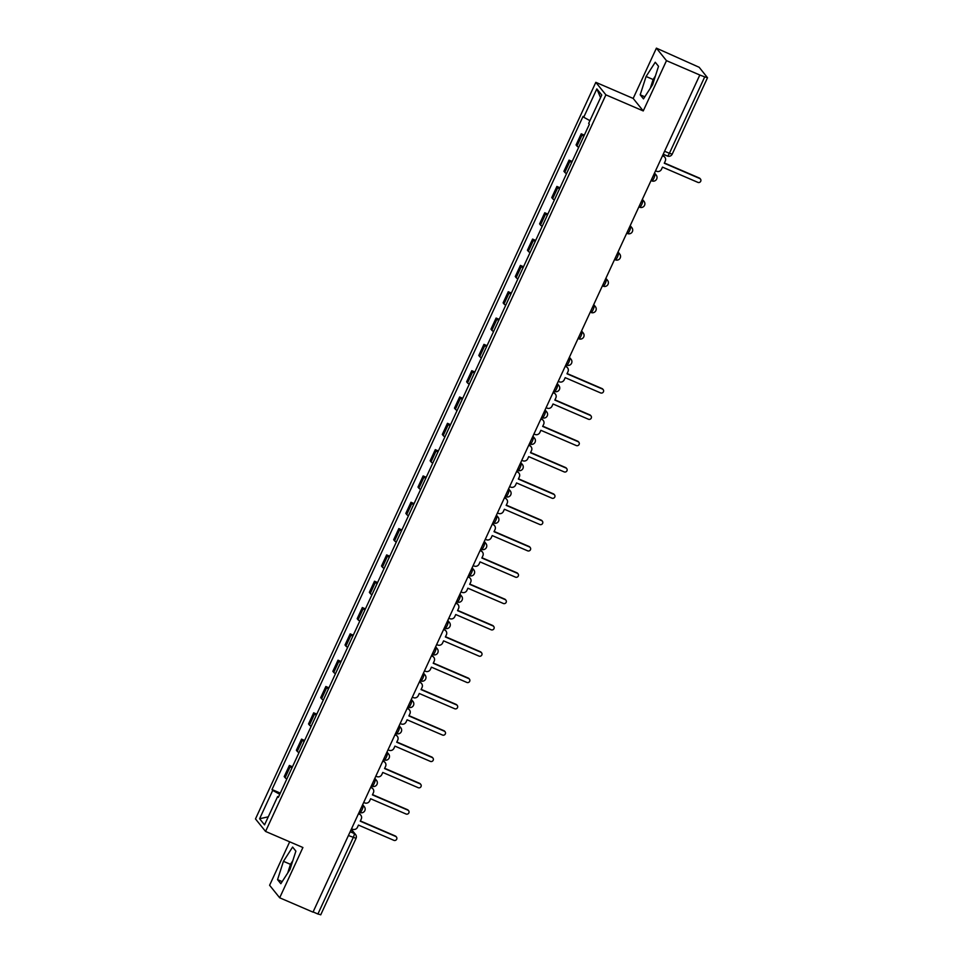 <?xml version="1.0" encoding="UTF-8"?>
<svg xmlns="http://www.w3.org/2000/svg" width="963" height="963" viewBox="0 0 963 963"><rect width="100%" height="100%" fill="white"/><g stroke="black" fill="none" stroke-linecap="round" stroke-linejoin="round"><path stroke-width="1.44" d="M289.682 841.818L269.604 885.274L279.679 897.793L313.011 912.142L699.812 75.018L666.48 60.657L656.405 48.15L633.173 98.431L595.82 82.337L255.484 818.923L265.559 831.43L605.896 94.856L643.248 110.938L666.48 60.657M656.405 48.15L699.162 67.278L707.516 77.726L672.21 154.152L669.393 153.31L704.711 76.884L707.516 77.726M289.574 870.107A14.589 3.25 113.3 0 1 290.657 867.386M652.216 85.274A14.589 3.25 113.3 0 1 653.299 82.565M279.679 897.793L302.912 847.512L265.559 831.43M320.667 914.718L317.91 914.007L353.216 837.581A3.744 0.831 -66.7 0 0 354.191 833.476L351.122 829.661M313.095 911.937L317.91 914.007M704.711 76.884L699.812 75.018M583.831 136.216A8.607 0.987 -155.2 0 1 582.121 134.928L581.231 133.809L576.079 144.944L576.981 146.063A8.607 0.987 24.8 0 0 578.691 147.351M584.324 135.145L581.231 133.809M571.673 162.53A8.607 0.987 -155.2 0 1 569.964 161.242L569.061 160.135L563.921 171.27L564.812 172.377A8.607 0.987 24.8 0 0 566.533 173.665M572.166 161.471L569.061 160.135M559.515 188.844A8.607 0.987 -155.2 0 1 557.806 187.556L556.903 186.449L551.763 197.584L552.654 198.691A8.607 0.987 24.8 0 0 554.363 199.979M560.009 187.785L556.903 186.449M547.345 215.17A8.607 0.987 -155.2 0 1 545.636 213.882L544.745 212.763L539.593 223.898L540.496 225.017A8.607 0.987 24.8 0 0 542.205 226.305M547.839 214.099L544.745 212.763M535.187 241.484A8.607 0.987 -155.2 0 1 533.478 240.196L532.587 239.089L527.435 250.224L528.338 251.331A8.607 0.987 24.8 0 0 530.047 252.619M535.681 240.425L532.587 239.089M523.029 267.798A8.607 0.987 -155.2 0 1 521.32 266.522L520.417 265.403L515.277 276.537L516.168 277.657A8.607 0.987 24.8 0 0 517.889 278.933M523.523 266.739L520.417 265.403M510.872 294.124A8.607 0.987 -155.2 0 1 509.162 292.836L508.259 291.729L503.119 302.864L504.01 303.971A8.607 0.987 24.8 0 0 505.719 305.259M511.365 293.053L508.259 291.729M498.702 320.438A8.607 0.987 -155.2 0 1 496.992 319.15L496.101 318.043L490.961 329.177L491.852 330.285A8.607 0.987 24.8 0 0 493.562 331.573M499.195 319.379L496.101 318.043M486.544 346.752A8.607 0.987 -155.2 0 1 484.834 345.476L483.944 344.357L478.792 355.491L479.694 356.611A8.607 0.987 24.8 0 0 481.404 357.887M487.037 345.693L483.944 344.357M474.386 373.078A8.607 0.987 -155.2 0 1 472.677 371.79L471.774 370.683L466.634 381.817L467.524 382.925A8.607 0.987 24.8 0 0 469.246 384.213M474.879 372.007L471.774 370.683M462.228 399.392A8.607 0.987 -155.2 0 1 460.519 398.104L459.616 396.997L454.476 408.131L455.367 409.239A8.607 0.987 24.8 0 0 457.076 410.527M462.721 398.333L459.616 396.997M450.07 425.718A8.607 0.987 -155.2 0 1 448.349 424.43L447.458 423.311L442.318 434.445L443.209 435.565A8.607 0.987 24.8 0 0 444.918 436.853M450.552 424.647L447.458 423.311M437.9 452.032A8.607 0.987 -155.2 0 1 436.191 450.744L435.3 449.637L430.148 460.771L431.051 461.879A8.607 0.987 24.8 0 0 432.76 463.167M438.394 450.973L435.3 449.637M425.742 478.346A8.607 0.987 -155.2 0 1 424.033 477.058L423.13 475.951L417.99 487.085L418.893 488.193A8.607 0.987 24.8 0 0 420.602 489.481M426.236 477.287L423.13 475.951M413.584 504.672A8.607 0.987 -155.2 0 1 411.875 503.384L410.972 502.265L405.832 513.399L406.723 514.519A8.607 0.987 24.8 0 0 408.432 515.807M414.078 503.601L410.972 502.265M401.427 530.986A8.607 0.987 -155.2 0 1 399.705 529.698L398.814 528.591L393.674 539.725L394.565 540.833A8.607 0.987 24.8 0 0 396.275 542.121M401.908 529.927L398.814 528.591M389.257 557.3A8.607 0.987 -155.2 0 1 387.547 556.024L386.657 554.905L381.504 566.039L382.407 567.159A8.607 0.987 24.8 0 0 384.117 568.435M389.75 556.241L386.657 554.905M377.099 583.626A8.607 0.987 -155.2 0 1 375.389 582.338L374.499 581.219L369.347 592.353L370.249 593.473A8.607 0.987 24.8 0 0 371.959 594.761M377.592 582.555L374.499 581.219M364.941 609.94A8.607 0.987 -155.2 0 1 363.232 608.652L362.329 607.545L357.189 618.679L358.08 619.787A8.607 0.987 24.8 0 0 359.789 621.075M365.434 608.881L362.329 607.545M352.783 636.254A8.607 0.987 -155.2 0 1 351.062 634.978L350.171 633.859L345.031 644.993L345.922 646.113A8.607 0.987 24.8 0 0 347.631 647.389M353.265 635.195L350.171 633.859M340.613 662.58A8.607 0.987 -155.2 0 1 338.904 661.292L338.013 660.185L332.861 671.319L333.764 672.427A8.607 0.987 24.8 0 0 335.473 673.715M341.107 661.509L338.013 660.185M328.455 688.894A8.607 0.987 -155.2 0 1 326.746 687.606L325.855 686.499L320.703 697.633L321.606 698.741A8.607 0.987 24.8 0 0 323.315 700.029M328.949 687.835L325.855 686.499M316.297 715.208A8.607 0.987 -155.2 0 1 314.588 713.932L313.685 712.813L308.545 723.947L309.436 725.067A8.607 0.987 24.8 0 0 311.145 726.343M316.791 714.149L313.685 712.813M304.139 741.534A8.607 0.987 -155.2 0 1 302.43 740.246L301.527 739.139L296.387 750.273L297.278 751.381A8.607 0.987 24.8 0 0 298.987 752.669M304.621 740.463L301.527 739.139M291.97 767.848A8.607 0.987 -155.2 0 1 290.26 766.56L289.369 765.453L284.217 776.587L285.12 777.695A8.607 0.987 24.8 0 0 286.83 778.983M292.463 766.789L289.369 765.453M589.934 120.664L583.734 117.245L596.831 88.909L601.767 95.036L588.67 123.384L589.368 124.239L278.331 797.376L277.645 796.521L264.548 824.87L259.613 818.731L272.71 790.394L279.764 794.282M583.734 117.245L583.048 116.391L272.011 789.54L272.71 790.394M595.82 82.337L605.896 94.856M633.173 98.431L643.248 110.938M643.477 98.864L652.637 84.624L658.523 66.303L655.249 62.246L646.089 76.486L640.202 94.807L643.477 98.864M280.835 883.697L289.995 869.445L295.882 851.136L292.608 847.067L283.447 861.319L277.561 879.628L280.835 883.697M280.305 793.103L272.011 789.54M278.608 796.774L277.645 796.521M596.831 88.909L600.575 97.624M268.244 816.841L259.613 818.731M655.43 75.933L653.119 79.52L650.326 88.199M644.813 96.794L640.202 94.807M653.119 79.52L646.089 76.486M292.788 860.766L290.477 864.341L287.696 873.032M282.171 881.614L277.561 879.628M290.477 864.341L283.447 861.319M655.55 170.812L656.561 171.245A3.744 3.623 141.2 0 0 661.473 169.319L662.484 167.129L697.91 182.38A2.155 2.082 141.2 0 0 700.474 179.082A2.155 2.082 141.2 0 0 699.704 178.492L664.277 163.241L665.289 161.05A3.744 3.623 141.2 0 0 663.495 156.235L663.11 155.765A3.744 3.623 -38.8 0 1 664.47 156.788L664.855 157.258M664.398 162.988L699.319 178.023A2.155 2.082 -38.8 0 1 700.101 178.612L700.474 179.082M662.484 155.801L663.495 156.235M558.263 381.36L559.274 381.793A3.744 3.623 141.2 0 0 564.186 379.867L565.197 377.665L600.623 392.928A2.155 2.082 141.2 0 0 603.187 389.63A2.155 2.082 141.2 0 0 602.417 389.04L566.99 373.788L568.001 371.598A3.744 3.623 141.2 0 0 566.208 366.783L565.835 366.301A3.744 3.623 -38.8 0 1 567.183 367.336L567.568 367.806M567.111 373.536L602.031 388.571A2.155 2.082 -38.8 0 1 602.814 389.16L603.187 389.63M565.197 366.349L566.208 366.783M546.105 407.674L547.116 408.119A3.744 3.623 141.2 0 0 552.016 406.181L553.039 403.991L588.465 419.242A2.155 2.082 141.2 0 0 591.029 415.956A2.155 2.082 141.2 0 0 590.247 415.366L554.832 400.102L555.844 397.912A3.744 3.623 141.2 0 0 554.05 393.097L553.665 392.627A3.744 3.623 -38.8 0 1 555.025 393.65L555.41 394.132M554.953 399.85L589.874 414.884A2.155 2.082 -38.8 0 1 590.644 415.474L591.029 415.956M553.039 392.663L554.05 393.097M533.935 434L534.947 434.433A3.744 3.623 141.2 0 0 539.858 432.495L540.869 430.305L576.295 445.556A2.155 2.082 141.2 0 0 578.871 442.27A2.155 2.082 141.2 0 0 578.089 441.68L542.663 426.428L543.686 424.238A3.744 3.623 141.2 0 0 541.892 419.423L541.507 418.941A3.744 3.623 -38.8 0 1 542.867 419.964L543.24 420.446M542.783 426.164L577.716 441.21A2.155 2.082 -38.8 0 1 578.486 441.8L578.871 442.27M540.881 418.977L541.892 419.423M521.777 460.314L522.789 460.747A3.744 3.623 141.2 0 0 527.7 458.821L528.711 456.631L564.137 471.882A2.155 2.082 141.2 0 0 566.713 468.584A2.155 2.082 141.2 0 0 565.931 467.994L530.505 452.742L531.516 450.552A3.744 3.623 141.2 0 0 529.734 445.737L529.349 445.255A3.744 3.623 -38.8 0 1 530.697 446.29L531.082 446.76M530.625 452.49L565.546 467.524A2.155 2.082 -38.8 0 1 566.328 468.114L566.713 468.584M528.723 445.303L529.734 445.737M509.62 486.628L510.631 487.073A3.744 3.623 141.2 0 0 515.542 485.135L516.553 482.945L551.98 498.196A2.155 2.082 141.2 0 0 554.544 494.91A2.155 2.082 141.2 0 0 553.773 494.32L518.347 479.068L519.358 476.866A3.744 3.623 141.2 0 0 517.564 472.051L517.191 471.581A3.744 3.623 -38.8 0 1 518.539 472.604L518.925 473.086M518.467 478.804L553.388 493.838A2.155 2.082 -38.8 0 1 554.17 494.428L554.544 494.91M516.553 471.617L517.564 472.051M497.462 512.954L498.473 513.387A3.744 3.623 141.2 0 0 503.384 511.449L504.395 509.258L539.822 524.51A2.155 2.082 141.2 0 0 542.386 521.224A2.155 2.082 141.2 0 0 541.615 520.634L506.189 505.382L507.2 503.192A3.744 3.623 141.2 0 0 505.406 498.377L505.021 497.895A3.744 3.623 -38.8 0 1 506.382 498.93L506.767 499.4M506.309 505.118L541.23 520.164A2.155 2.082 -38.8 0 1 542.013 520.754L542.386 521.224M504.395 497.931L505.406 498.377M485.292 539.268L486.303 539.701A3.744 3.623 141.2 0 0 491.214 537.775L492.225 535.584L527.652 550.836A2.155 2.082 141.2 0 0 530.228 547.55A2.155 2.082 141.2 0 0 529.445 546.948L494.019 531.696L495.042 529.506A3.744 3.623 141.2 0 0 493.249 524.691L492.863 524.221A3.744 3.623 -38.8 0 1 494.224 525.244L494.597 525.714M494.139 531.444L529.072 546.478A2.155 2.082 -38.8 0 1 529.843 547.068L530.228 547.55M492.237 524.257L493.249 524.691M473.134 565.594L474.145 566.027A3.744 3.623 141.2 0 0 479.056 564.089L480.068 561.898L515.494 577.15A2.155 2.082 141.2 0 0 518.07 573.864A2.155 2.082 141.2 0 0 517.287 573.274L481.861 558.022L482.872 555.82A3.744 3.623 141.2 0 0 481.091 551.005L480.706 550.535A3.744 3.623 -38.8 0 1 482.054 551.558L482.439 552.04M481.982 557.758L516.902 572.792A2.155 2.082 -38.8 0 1 517.685 573.382L518.07 573.864M480.08 550.571L481.091 551.005M460.976 591.908L461.987 592.341A3.744 3.623 141.2 0 0 466.899 590.415L467.91 588.212L503.336 603.476A2.155 2.082 141.2 0 0 505.912 600.178A2.155 2.082 141.2 0 0 505.13 599.588L469.703 584.336L470.714 582.146A3.744 3.623 141.2 0 0 468.921 577.331L468.548 576.849A3.744 3.623 -38.8 0 1 469.896 577.884L470.281 578.354M469.824 584.084L504.744 599.118A2.155 2.082 -38.8 0 1 505.527 599.708L505.912 600.178M467.91 576.897L468.921 577.331M448.818 618.222L449.829 618.655A3.744 3.623 141.2 0 0 454.741 616.729L455.752 614.538L491.178 629.79A2.155 2.082 141.2 0 0 493.742 626.504A2.155 2.082 141.2 0 0 492.972 625.914L457.545 610.65L458.557 608.46A3.744 3.623 141.2 0 0 456.763 603.645L456.378 603.175A3.744 3.623 -38.8 0 1 457.738 604.198L458.123 604.668M457.666 610.398L492.587 625.432A2.155 2.082 -38.8 0 1 493.369 626.022L493.742 626.504M455.752 603.211L456.763 603.645M436.66 644.548L437.659 644.981A3.744 3.623 141.2 0 0 442.571 643.043L443.582 640.852L479.008 656.104A2.155 2.082 141.2 0 0 481.584 652.818A2.155 2.082 141.2 0 0 480.802 652.228L445.375 636.976L446.399 634.786A3.744 3.623 141.2 0 0 444.605 629.958L444.22 629.489A3.744 3.623 -38.8 0 1 445.58 630.512L445.953 630.994M445.496 636.712L480.429 651.746A2.155 2.082 -38.8 0 1 481.199 652.348L481.584 652.818M443.594 629.525L444.605 629.958M424.49 670.862L425.502 671.295A3.744 3.623 141.2 0 0 430.413 669.369L431.424 667.166L466.85 682.43A2.155 2.082 141.2 0 0 469.426 679.132A2.155 2.082 141.2 0 0 468.644 678.542L433.218 663.29L434.229 661.1A3.744 3.623 141.2 0 0 432.447 656.285L432.062 655.803A3.744 3.623 -38.8 0 1 433.41 656.838L433.795 657.308M433.338 663.038L468.259 678.072A2.155 2.082 -38.8 0 1 469.041 678.662L469.426 679.132M431.436 655.851L432.447 656.285M412.333 697.176L413.344 697.609A3.744 3.623 141.2 0 0 418.255 695.683L419.266 693.492L454.692 708.744A2.155 2.082 141.2 0 0 457.269 705.458A2.155 2.082 141.2 0 0 456.486 704.868L421.06 689.604L422.071 687.413A3.744 3.623 141.2 0 0 420.277 682.598L419.904 682.129A3.744 3.623 -38.8 0 1 421.252 683.152L421.638 683.622M421.18 689.352L456.101 704.386A2.155 2.082 -38.8 0 1 456.883 704.976L457.269 705.458M419.266 682.165L420.277 682.598M400.175 723.502L401.186 723.935A3.744 3.623 141.2 0 0 406.097 721.997L407.108 719.806L442.535 735.058A2.155 2.082 141.2 0 0 445.099 731.772A2.155 2.082 141.2 0 0 444.328 731.182L408.902 715.93L409.913 713.739A3.744 3.623 141.2 0 0 408.119 708.912L407.734 708.443A3.744 3.623 -38.8 0 1 409.094 709.466L409.48 709.948M409.022 715.665L443.943 730.712A2.155 2.082 -38.8 0 1 444.725 731.302L445.099 731.772M407.108 708.479L408.119 708.912M388.017 749.816L389.028 750.249A3.744 3.623 141.2 0 0 393.927 748.323L394.95 746.132L430.365 761.384A2.155 2.082 141.2 0 0 432.941 758.086A2.155 2.082 141.2 0 0 432.158 757.496L396.732 742.244L397.755 740.053A3.744 3.623 141.2 0 0 395.962 735.238L395.576 734.757A3.744 3.623 -38.8 0 1 396.937 735.792L397.31 736.262M396.852 741.992L431.785 757.026A2.155 2.082 -38.8 0 1 432.556 757.616L432.941 758.086M394.95 734.805L395.962 735.238M375.847 776.13L376.858 776.575A3.744 3.623 141.2 0 0 381.769 774.637L382.78 772.446L418.207 787.698A2.155 2.082 141.2 0 0 420.783 784.412A2.155 2.082 141.2 0 0 420 783.822L384.574 768.57L385.585 766.367A3.744 3.623 141.2 0 0 383.804 761.552L383.418 761.083A3.744 3.623 -38.8 0 1 384.767 762.106L385.152 762.588M384.694 768.305L419.615 783.34A2.155 2.082 -38.8 0 1 420.398 783.93L420.783 784.412M382.793 761.119L383.804 761.552M363.689 802.456L364.7 802.889A3.744 3.623 141.2 0 0 369.611 800.951L370.623 798.76L406.049 814.012A2.155 2.082 141.2 0 0 408.625 810.726A2.155 2.082 141.2 0 0 407.843 810.136L372.416 794.884L373.427 792.693A3.744 3.623 141.2 0 0 371.634 787.878L371.261 787.397A3.744 3.623 -38.8 0 1 372.609 788.432L372.994 788.902M372.537 794.619L407.457 809.666A2.155 2.082 -38.8 0 1 408.24 810.256L408.625 810.726M370.623 787.433L371.634 787.878M351.531 828.77L352.542 829.203A3.744 3.623 141.2 0 0 357.454 827.277L358.465 825.086L393.891 840.338A2.155 2.082 141.2 0 0 396.455 837.052A2.155 2.082 141.2 0 0 395.685 836.45L360.258 821.198L361.269 819.007A3.744 3.623 141.2 0 0 359.476 814.192L359.091 813.723A3.744 3.623 -38.8 0 1 360.451 814.746L360.836 815.216M360.379 820.945L395.299 835.98A2.155 2.082 -38.8 0 1 396.082 836.57L396.455 837.052M358.465 813.759L359.476 814.192M362.317 805.429L363.003 805.718A3.744 3.623 -38.8 0 1 364.351 806.753A3.744 3.744 0 0 1 359.957 812.531L359.885 812.471A3.744 0.831 -66.7 0 0 359.957 812.531A3.744 0.831 -66.7 0 0 362.028 809.823A3.744 0.831 -66.7 0 0 363.003 805.718L362.485 805.068M374.475 779.103L375.161 779.404A3.744 3.623 -38.8 0 1 376.521 780.427A3.744 3.744 0 0 1 372.127 786.217L372.043 786.157A3.744 0.831 -66.7 0 0 372.127 786.217A3.744 0.831 -66.7 0 0 374.186 783.509A3.744 0.831 -66.7 0 0 375.161 779.404L374.643 778.754M386.632 752.789L387.319 753.09A3.744 3.623 -38.8 0 1 388.679 754.113A3.744 3.744 0 0 1 384.285 759.891L384.201 759.831A3.744 0.831 -66.7 0 0 384.285 759.891A3.744 0.831 -66.7 0 0 386.356 757.183A3.744 0.831 -66.7 0 0 387.319 753.09L386.801 752.44M395.685 733.216L396.371 733.517A3.744 0.831 -66.7 0 0 396.443 733.577A3.744 0.831 -66.7 0 0 398.513 730.869A3.744 0.831 -66.7 0 0 399.489 726.764L398.959 726.114M398.802 726.475L399.489 726.764A3.744 3.623 -38.8 0 1 400.837 727.799L399.151 725.705M410.96 700.149L411.646 700.45A3.744 3.623 -38.8 0 1 412.995 701.473A3.744 3.744 0 0 1 408.601 707.263L408.529 707.191A3.744 0.831 -66.7 0 0 408.601 707.263A3.744 0.831 -66.7 0 0 410.671 704.555A3.744 0.831 -66.7 0 0 411.646 700.45L411.117 699.8M423.118 673.835L423.804 674.124A3.744 3.623 -38.8 0 1 425.165 675.159A3.744 3.744 0 0 1 420.771 680.937L420.687 680.877A3.744 0.831 -66.7 0 0 420.771 680.937A3.744 0.831 -66.7 0 0 422.829 678.229A3.744 0.831 -66.7 0 0 423.804 674.124L423.287 673.486M432.158 654.262L432.844 654.563A3.744 0.831 -66.7 0 0 432.929 654.623A3.744 0.831 -66.7 0 0 434.999 651.915A3.744 0.831 -66.7 0 0 435.962 647.81L435.445 647.16M435.276 647.521L435.962 647.81A3.744 3.623 -38.8 0 1 437.322 648.833L435.637 646.751M444.328 627.948L445.014 628.237A3.744 0.831 -66.7 0 0 445.087 628.309A3.744 0.831 -66.7 0 0 447.157 625.601A3.744 0.831 -66.7 0 0 448.132 621.496L447.602 620.846M447.446 621.195L448.132 621.496A3.744 3.623 -38.8 0 1 449.48 622.519L447.795 620.425M459.604 594.881L460.29 595.17A3.744 3.623 -38.8 0 1 461.638 596.205A3.744 3.744 0 0 1 457.244 601.983L457.172 601.923A3.744 0.831 -66.7 0 0 457.244 601.983A3.744 0.831 -66.7 0 0 459.315 599.275A3.744 0.831 -66.7 0 0 460.29 595.17L459.76 594.532M471.762 568.567L472.448 568.856A3.744 3.623 -38.8 0 1 473.808 569.879A3.744 3.744 0 0 1 469.414 575.669L469.33 575.609A3.744 0.831 -66.7 0 0 469.414 575.669A3.744 0.831 -66.7 0 0 471.473 572.961A3.744 0.831 -66.7 0 0 472.448 568.856L471.93 568.206M480.802 548.994L481.488 549.283A3.744 0.831 -66.7 0 0 481.572 549.343A3.744 0.831 -66.7 0 0 483.643 546.647A3.744 0.831 -66.7 0 0 484.606 542.542L484.088 541.892M483.92 542.241L484.606 542.542A3.744 3.623 -38.8 0 1 485.966 543.565L484.281 541.471M492.972 522.668L493.658 522.969A3.744 0.831 -66.7 0 0 493.73 523.029A3.744 0.831 -66.7 0 0 495.801 520.321A3.744 0.831 -66.7 0 0 496.776 516.216L496.246 515.566M496.089 515.927L496.776 516.216A3.744 3.623 -38.8 0 1 498.124 517.251L496.439 515.157M505.13 496.354L505.816 496.655A3.744 0.831 -66.7 0 0 505.888 496.715A3.744 0.831 -66.7 0 0 507.958 494.007A3.744 0.831 -66.7 0 0 508.933 489.902L508.404 489.252M508.247 489.601L508.933 489.902A3.744 3.623 -38.8 0 1 510.282 490.925L508.596 488.843M517.287 470.04L517.974 470.329A3.744 0.831 -66.7 0 0 518.058 470.389A3.744 0.831 -66.7 0 0 520.116 467.693A3.744 0.831 -66.7 0 0 521.091 463.588L520.574 462.938M520.405 463.287L521.091 463.588A3.744 3.623 -38.8 0 1 522.452 464.611L520.766 462.517M529.445 443.714L530.131 444.015A3.744 0.831 -66.7 0 0 530.216 444.075A3.744 0.831 -66.7 0 0 532.286 441.367A3.744 0.831 -66.7 0 0 533.249 437.262L532.732 436.612M532.563 436.973L533.249 437.262A3.744 3.623 -38.8 0 1 534.609 438.297L532.924 436.203M544.733 410.647L545.419 410.948A3.744 3.623 -38.8 0 1 546.767 411.971A3.744 3.744 0 0 1 542.374 417.761L542.289 417.689A3.744 0.831 -66.7 0 0 542.374 417.761A3.744 0.831 -66.7 0 0 544.444 415.053A3.744 0.831 -66.7 0 0 545.419 410.948L544.889 410.298M556.891 384.333L557.577 384.634A3.744 3.623 -38.8 0 1 558.925 385.657A3.744 3.744 0 0 1 554.532 391.435L554.459 391.375A3.744 0.831 -66.7 0 0 554.532 391.435A3.744 0.831 -66.7 0 0 556.602 388.727A3.744 0.831 -66.7 0 0 557.577 384.634L557.047 383.984M565.931 364.76L566.617 365.061A3.744 0.831 -66.7 0 0 566.701 365.121A3.744 0.831 -66.7 0 0 568.76 362.413A3.744 0.831 -66.7 0 0 569.735 358.308L569.217 357.658M569.049 358.019L569.735 358.308A3.744 3.623 -38.8 0 1 571.095 359.343L569.41 357.249M578.089 338.446L578.775 338.735A3.744 0.831 -66.7 0 0 578.859 338.807A3.744 0.831 -66.7 0 0 580.93 336.099A3.744 0.831 -66.7 0 0 581.893 331.994L581.375 331.344M581.207 331.693L581.893 331.994A3.744 3.623 -38.8 0 1 583.253 333.017L581.568 330.923M593.377 305.379L594.051 305.668A3.744 3.623 -38.8 0 1 595.411 306.703A3.744 3.744 0 0 1 591.017 312.481L590.933 312.421A3.744 0.831 -66.7 0 0 591.017 312.481A3.744 0.831 -66.7 0 0 593.088 309.773A3.744 0.831 -66.7 0 0 594.051 305.668L593.533 305.03M605.534 279.065L606.221 279.354A3.744 3.623 -38.8 0 1 607.569 280.377A3.744 3.744 0 0 1 603.175 286.167L603.103 286.107A3.744 0.831 -66.7 0 0 603.175 286.167A3.744 0.831 -66.7 0 0 605.246 283.459A3.744 0.831 -66.7 0 0 606.221 279.354L605.691 278.704M614.575 259.492L615.261 259.781A3.744 0.831 -66.7 0 0 615.345 259.841A3.744 0.831 -66.7 0 0 617.403 257.145A3.744 0.831 -66.7 0 0 618.378 253.04L617.861 252.39M617.692 252.739L618.378 253.04A3.744 3.623 -38.8 0 1 619.739 254.063L618.053 251.969M629.85 226.425L630.536 226.714A3.744 3.623 -38.8 0 1 631.897 227.75A3.744 3.744 0 0 1 627.503 233.528L627.419 233.467A3.744 0.831 -66.7 0 0 627.503 233.528A3.744 0.831 -66.7 0 0 629.561 230.819A3.744 0.831 -66.7 0 0 630.536 226.714L630.019 226.064M642.008 200.099L642.694 200.4A3.744 3.623 -38.8 0 1 644.054 201.423A3.744 3.744 0 0 1 639.661 207.214L639.576 207.153A3.744 0.831 -66.7 0 0 639.661 207.214A3.744 0.831 -66.7 0 0 641.731 204.505A3.744 0.831 -66.7 0 0 642.694 200.4L642.177 199.75M654.178 173.785L654.864 174.086A3.744 3.623 -38.8 0 1 656.212 175.11A3.744 3.744 0 0 1 651.819 180.888L651.746 180.827A3.744 0.831 -66.7 0 0 651.819 180.888A3.744 0.831 -66.7 0 0 653.889 178.191A3.744 0.831 -66.7 0 0 654.864 174.086L654.334 173.436M350.159 831.743L354.191 833.476A3.744 3.623 141.2 0 1 355.985 838.304L348.413 835.511M663.218 154.212L667.251 155.958A3.744 0.831 -66.7 0 0 667.335 156.018A3.744 0.831 -66.7 0 0 669.393 153.31L664.59 151.239M297.278 751.381L302.43 740.246M309.436 725.067L314.588 713.932M321.606 698.741L326.746 687.606M333.764 672.427L338.904 661.292M345.922 646.113L351.062 634.978M358.08 619.787L363.232 608.652M370.249 593.473L375.389 582.338M382.407 567.159L387.547 556.024M394.565 540.833L399.705 529.698M406.723 514.519L411.875 503.384M418.893 488.193L424.033 477.058M431.051 461.879L436.191 450.744M443.209 435.565L448.349 424.43M455.367 409.239L460.519 398.104M467.524 382.925L472.677 371.79M479.694 356.611L484.834 345.476M491.852 330.285L496.992 319.15M504.01 303.971L509.162 292.836M516.168 277.657L521.32 266.522M528.338 251.331L533.478 240.196M540.496 225.017L545.636 213.882M552.654 198.691L557.806 187.556M564.812 172.377L569.964 161.242M576.981 146.063L582.121 134.928M285.12 777.695L290.26 766.56M672.162 154.02L672.21 154.152A3.744 3.744 0 0 1 667.335 156.018L663.206 154.236M656.212 175.11L654.527 173.015M614.563 259.516L615.345 259.841A3.744 3.744 0 0 0 619.739 254.063M578.077 338.47L578.859 338.807A3.744 3.744 0 0 0 583.253 333.017M565.919 364.784L566.701 365.121A3.744 3.744 0 0 0 571.095 359.343M529.433 443.738L530.216 444.075A3.744 3.744 0 0 0 534.609 438.297M517.275 470.064L518.058 470.389A3.744 3.744 0 0 0 522.452 464.611M505.118 496.378L505.888 496.715A3.744 3.744 0 0 0 510.282 490.925M492.96 522.692L493.73 523.029A3.744 3.744 0 0 0 498.124 517.251M480.79 549.018L481.572 549.343A3.744 3.744 0 0 0 485.966 543.565M444.316 627.972L445.087 628.309A3.744 3.744 0 0 0 449.48 622.519M432.146 654.286L432.929 654.623A3.744 3.744 0 0 0 437.322 648.833M395.673 733.24L396.443 733.577A3.744 3.744 0 0 0 400.837 727.799M644.054 201.423L642.369 199.341M631.897 227.75L630.211 225.655M607.569 280.377L605.883 278.295M595.411 306.703L593.726 304.609M558.925 385.657L557.24 383.563M546.767 411.971L545.082 409.877M473.808 569.879L472.123 567.797M461.638 596.205L459.953 594.111M425.165 675.159L423.479 673.065M412.995 701.473L411.309 699.379M388.679 754.113L386.994 752.019M376.521 780.427L374.836 778.333M364.351 806.753L362.666 804.659M351.314 829.251L355.552 834.512A3.744 3.744 0 0 1 356.033 838.424L320.715 914.85"/></g></svg>
